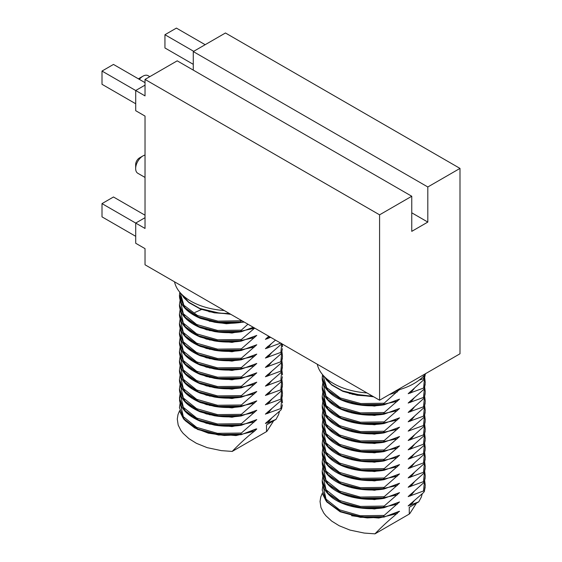 <?xml version="1.0" encoding="UTF-8"?>
<svg xmlns="http://www.w3.org/2000/svg" width="562" height="562" viewBox="0 0 562 562"><rect width="100%" height="100%" fill="white"/><g stroke="black" fill="none" stroke-linecap="round" stroke-linejoin="round"><path stroke-width="0.84" d="M251.186 433.731L254.474 431.166L236.012 435.585L208.607 433.239M251.186 433.745C245.257 438.599 238.899 444.507 232.127 451.476L266.507 431.63A43.267 24.981 0 0 0 267.013 431.194L273.687 420.755M232.05 451.405L221.421 450.64L207.202 447.661L196.419 443.32L188.923 438.662L183.107 433.323L180.929 430.52L178.189 425.083L177.276 419.069L178.006 414.538L179.692 410.464M254.474 431.166L256.764 428.961L256.061 428.947L241.344 434.623L240.606 434.356L241.344 433.056L217.522 433.323L196.651 427.387L183.31 416.674L180.374 403.755M174.522 281.815A56.86 32.828 0 0 0 224.238 310.519M243.599 321.696L241.344 322.363L240.606 322.096L241.344 320.797M253.279 327.288L241.344 331.721L240.606 331.454L241.344 330.154L247.933 324.204M241.344 433.056L256.764 419.603L241.344 425.265L240.606 424.998L241.344 423.699L256.764 410.253L241.344 415.915L240.606 415.641L241.344 414.349L256.764 400.896L241.344 406.558L240.606 406.291L241.344 404.991L256.764 391.538L241.344 397.201L240.606 396.934L241.344 395.634L256.764 382.188L241.344 387.85L240.606 387.583L241.344 386.284L256.764 372.831L241.344 378.493L240.606 378.226L241.344 376.926L256.764 363.474L241.344 369.136L240.606 368.869L241.344 367.569L256.764 354.123L241.344 359.785L240.606 359.518L241.344 358.219L256.764 344.766L241.344 350.428L240.606 350.161L241.344 348.862L256.764 335.409L241.344 341.071L240.606 340.804L241.344 339.504L254.691 328.103M281.583 343.431L280.852 344.597L265.426 358.043L280.852 352.388L281.583 352.655L280.852 353.955L265.426 367.4L280.852 361.738L281.583 362.012L280.852 363.312L265.426 376.751L280.852 371.096L281.583 371.363L280.852 372.662L265.426 386.108L280.852 380.453L281.583 380.72L280.852 382.019L265.44 395.416L280.852 389.803L281.583 390.077L280.852 391.37L265.461 404.703L280.852 399.161L281.583 399.427L280.852 400.727L265.461 414.061L280.852 408.518L281.583 408.785L280.852 410.084L265.538 423.291L267.716 422.877L276.075 419.371L266.507 424.9L266.507 431.63M282.412 404.773L281.583 408.785M282.489 393.59L281.534 399.765M281.927 379.645L282.489 384.373L281.534 390.407M282.412 376.709L281.583 380.72M281.927 360.937L282.489 365.665L281.534 371.7M281.927 351.58L282.489 356.308L281.534 362.342M282.412 348.644L281.583 352.655M275.499 340.115L265.426 348.693L280.852 343.031M268.84 336.273L265.426 339.343L270.652 337.312M240.606 434.222L218.161 434.461L198.133 429.228L184.413 419.603L179.44 407.64L180.149 403.073M240.606 424.865L218.161 425.104L198.14 419.877L184.42 410.246L179.447 398.282L180.149 393.716M281.927 398.353L282.482 402.947M240.606 415.508L218.161 415.747L198.14 410.52L184.42 400.889L179.447 388.925L180.149 384.366M281.927 389.002L282.482 393.597L281.583 399.427M240.606 406.157L218.161 406.396L198.14 401.163L184.42 391.538L179.447 379.575L180.149 375.009M282.482 384.239L281.583 390.077M240.606 396.8L218.161 397.039L198.14 391.812L184.42 382.181L179.447 370.218L180.149 365.651M281.927 370.288L282.482 374.889M240.606 387.443L218.161 387.682L198.14 382.455L184.42 372.824L179.447 360.86L180.149 356.301M282.482 365.532L281.583 371.363M240.606 378.093L218.161 378.331L198.14 373.098L184.42 363.474L179.447 351.51L180.149 346.944M282.482 356.175L281.583 362.012M240.606 368.735L218.161 368.974L198.14 363.747L184.42 354.116L179.447 342.153L180.149 337.586M282.279 344.028L282.482 346.824M240.606 359.378L218.161 359.617L198.14 354.39L184.42 344.766L179.447 332.795L180.149 328.236M240.606 350.028L218.161 350.267L198.14 345.04L184.42 335.409L179.447 323.445L180.149 318.879M240.606 340.67L218.161 340.909L198.14 335.683L184.42 326.051L179.447 314.088L180.149 309.522M240.606 331.32L218.161 331.559L198.14 326.325L184.42 316.701L179.447 304.737L180.149 300.171M180.1 412.129L183.254 418.36L196.939 428.813L217.81 434.552L240.606 434.356M180.177 393.807L179.559 400.334L185.713 411.77L199.847 420.734L219.651 425.399L240.606 424.998M179.447 389.08L179.559 390.983L185.713 402.413L199.847 411.377L219.651 416.049L240.606 415.641M179.447 379.722L179.559 381.626L185.713 393.056L199.847 402.027L219.651 406.691L240.606 406.291M179.447 370.365L179.559 372.276L185.713 383.706L199.847 392.669L219.651 397.334L240.606 396.934M179.447 361.015L179.559 362.919L185.713 374.348L199.847 383.312L219.651 387.984L240.606 387.583M179.447 351.657L179.559 353.561L185.713 364.998L199.847 373.962L219.651 378.626L240.606 378.226M179.447 342.3L179.559 344.211L185.713 355.641L199.847 364.605L219.651 369.269L240.606 368.869M179.447 332.95L179.559 334.854L185.713 346.283L199.847 355.254L219.651 359.919L240.606 359.518M179.447 323.593L179.559 325.496L185.713 336.933L199.847 345.897L219.651 350.562L240.606 350.161M179.447 314.235L179.559 316.146L185.713 327.576L199.847 336.54L219.651 341.204L240.606 340.804M179.447 304.885L179.559 306.789L185.713 318.218L199.847 327.189L219.651 331.854L240.606 331.454M240.606 321.963L218.161 322.202L198.14 316.975L184.42 307.344L179.447 295.38L179.791 292.212M179.447 295.528L179.559 297.431L185.713 308.868L199.847 317.832L219.651 322.497L240.606 322.096M279.476 411.37L278.534 414.728L276.019 419.357M241.302 320.747L217.986 321.141L197.508 315.507L183.851 305.229L180.191 292.676M181.681 294.27L188.734 302.194L199.847 308.475L219.651 313.139L229.521 313.568M145.031 79.418L145.031 95.898L135.709 90.517L135.709 110.7L145.031 116.088L145.031 228.453L135.709 223.072L135.709 243.262L145.031 248.643L145.031 264.793L379.582 400.207L379.582 214.832L411.756 196.25L177.213 60.836L145.031 79.418L379.582 214.832M193.272 70.109L193.272 51.564L427.815 186.977L427.815 222.081L411.756 231.354L411.756 196.25M379.582 400.207L459.997 353.779L459.997 168.403L225.453 32.989L193.272 51.564M411.756 212.808L427.815 222.081M142.938 155.92L139.495 157.908A5.437 3.14 120 0 0 135.653 164.568L135.653 168.537A10.299 5.95 -60 0 1 142.938 155.92L142.938 155.92A10.299 5.95 -60 0 1 145.031 155.07M145.031 177.437L137.788 173.258A10.299 5.95 -60 0 1 135.653 168.537M139.341 79.368A10.299 5.95 -60 0 1 142.938 76.186A10.299 5.95 -60 0 1 148.087 75.68L149.801 76.664M142.938 76.186L139.495 78.174A5.437 3.14 120 0 0 138.512 78.891M427.815 186.977L459.997 168.403M205.165 44.7L176.412 28.1L164.94 34.725L193.693 51.325M193.272 64.328L164.94 47.967L164.94 34.725M145.031 215.211L113.475 196.988L102.003 203.613L135.709 223.072L145.031 217.691M135.709 236.321L102.003 216.862L102.003 203.613M135.709 103.766L102.003 84.3L102.003 71.058L113.475 64.433L145.031 82.656M145.031 85.136L135.709 90.517L102.003 71.058M317.291 364.246A56.86 32.828 0 0 0 367.007 392.943M396.505 390.435A56.86 32.828 0 0 0 425.863 373.484M425.195 374.341L424.352 379.083L425.223 374.306M324.443 376.702L331.503 384.619L342.616 390.906L362.413 395.571L372.29 395.992M424.303 379.287L408.195 393.702L423.622 388.04L424.352 388.44L425.258 382.469L424.352 388.307M372.866 396.329L349.248 393.505M398.226 389.979L393.632 392.093M424.696 480.784L425.251 485.378L424.352 491.343L423.622 492.509L408.23 505.842L418.838 501.803L409.269 507.324L409.269 514.054L374.896 533.9C381.668 526.938 388.019 521.023 393.955 516.169L399.343 511.272L384.106 517.047L383.375 516.647L384.106 515.48L399.484 501.943L384.106 507.69L383.375 507.289L384.106 506.123L399.519 492.621L384.106 498.339L383.375 497.939L384.106 496.773L399.519 483.271L384.106 488.982L383.375 488.582L384.106 487.416L399.519 473.914L384.106 479.632L383.375 479.224L384.106 478.058L399.533 464.612L384.106 470.275L383.375 469.874L384.106 468.708L399.533 455.255L384.106 460.917L383.375 460.517L384.106 459.351L399.533 445.905L384.106 451.567L383.375 451.16L384.106 450L399.533 436.548L384.106 442.21L383.375 441.809L384.106 440.643L399.533 427.19L384.106 432.852L383.375 432.452L384.106 431.286L399.533 417.84L384.106 423.502L383.375 423.095L384.106 421.936L399.533 408.483L384.106 414.145L383.375 413.744L384.106 412.578L399.533 399.125L384.106 404.788L383.375 404.387L384.106 403.221L399.364 389.656M383.375 404.387L360.923 404.626L340.902 399.399L327.189 389.768L322.209 377.804L322.56 374.636M424.696 377.875L425.251 382.476M409.269 514.054A43.267 24.981 0 0 0 409.782 513.619L416.449 503.18M422.245 493.794L421.303 497.152L418.781 501.789M384.064 412.522L360.256 412.866L339.518 406.916L326.044 396.238L323.157 383.34M424.415 388.286L423.523 397.369M425.174 384.296L424.296 388.672L423.622 389.607L408.195 403.031L423.622 397.39L424.352 397.798L425.258 391.826L424.352 397.664M384.064 421.879L360.256 422.217L339.518 416.273L326.044 405.588L323.157 392.69M424.415 397.636L423.523 406.726M424.303 397.994L408.195 412.41L423.622 406.748L424.352 407.148L425.258 401.184L424.352 407.014M384.064 431.237L360.256 431.574L339.518 425.631L326.044 414.946L323.157 402.048M424.415 406.993L423.523 416.077M424.303 407.352L408.195 421.767L423.622 416.105L424.352 416.505L425.258 410.534L424.352 416.372M384.064 440.587L360.256 440.924L339.518 434.981L326.044 424.303L323.157 411.405M424.415 416.351L423.523 425.434M425.174 412.36L424.296 416.737L423.622 417.671L408.195 431.096L423.622 425.455L424.352 425.863L425.258 419.891L424.352 425.729M384.064 449.944L360.256 450.281L339.518 444.338L326.044 433.653L323.157 420.755M424.415 425.701L423.523 434.791M424.303 426.059L408.195 440.475L423.622 434.812L424.352 435.213L425.258 429.242M384.064 459.302L360.256 459.639L339.518 453.689L326.044 443.011L323.157 430.113M424.415 435.058L423.523 444.142M424.303 435.417L408.195 449.832L423.622 444.17L424.352 444.57L425.258 438.599L424.352 444.437M384.064 468.652L360.256 468.989L339.518 463.046L326.044 452.361L323.157 439.463M424.415 444.416L423.523 453.499M425.174 440.425L424.296 444.802L423.622 445.736L408.195 459.161L423.622 453.52L424.352 453.927L425.258 447.956L424.352 453.787M384.064 478.009L360.256 478.346L339.518 472.403L326.044 461.718L323.157 448.82M424.415 453.766L423.523 462.849M424.303 454.124L408.195 468.539L423.622 462.877L424.352 463.278L425.258 457.306M384.064 487.359L360.256 487.697L339.511 481.753L326.044 471.075L323.157 458.178M424.415 463.123L423.523 472.206M424.303 463.481L408.195 477.897L423.622 472.235L424.352 472.635L425.258 466.664L424.352 472.502M384.064 496.717L360.256 497.054L339.511 491.111L326.044 480.426L323.157 467.528M424.415 472.48L423.523 481.564M424.303 472.832L408.195 487.247L423.622 481.585L424.352 481.992L425.258 476.021L424.352 481.852M384.064 506.074L360.256 506.411L339.511 500.461L326.044 489.783L323.157 476.885M424.415 481.838L423.523 490.914M424.303 482.189L408.195 496.604L423.622 490.942L424.352 491.209M384.064 515.424L360.256 515.761L339.511 509.818L326.044 499.14L323.157 486.235M424.352 375.325L423.53 378.662M419.231 380.053L423.622 378.683L424.352 378.95M383.593 404.802L365.911 405.574L349.248 402.863M383.593 414.159L365.911 414.932L349.248 412.213M383.593 423.516L365.911 424.282L349.255 421.57M325.159 405.806L323.396 393.316M383.593 432.866L365.918 433.639L349.255 430.928M383.593 442.224L365.918 442.989L349.255 440.285M383.593 451.581L365.918 452.347L349.262 449.635M383.593 460.931L365.918 461.704L349.262 458.992M383.593 470.289L365.918 471.054L349.262 468.35M383.593 479.646L365.918 480.412L349.269 477.7M383.593 488.996L365.925 489.769L349.269 487.057M383.593 498.353L365.925 499.119L349.269 496.415M383.593 507.704L365.925 508.477L349.269 505.772M383.628 517.075L367.26 517.911L351.615 515.726M322.209 377.952L322.328 379.863L328.482 391.293L342.616 400.256L362.413 404.921L383.375 404.521M322.209 387.309L322.328 389.213L328.482 400.65L342.616 409.614L362.413 414.278L383.375 413.878M322.209 396.667L322.328 398.57L328.482 410L342.616 418.964L362.413 423.636L383.375 423.235M322.209 406.017L322.328 407.928L328.482 419.357L342.616 428.321L362.413 432.986L383.375 432.585M322.209 415.374L322.328 417.278L328.482 428.715L342.616 437.679L362.413 442.343L383.375 441.943M322.209 424.732L322.328 426.635L328.482 438.065L342.616 447.029L362.413 451.7L383.375 451.293M322.209 434.082L322.328 435.986L328.482 447.422L342.616 456.386L362.413 461.051L383.375 460.65M322.209 443.439L322.328 445.343L328.482 456.773L342.616 465.743L362.413 470.408L383.375 470.008M322.209 452.789L322.328 454.7L328.482 466.13L342.616 475.094L362.413 479.758L383.375 479.358M322.209 462.147L322.328 464.05L328.482 475.487L342.616 484.451L362.413 489.116L383.375 488.715M322.209 471.504L322.328 473.408L328.482 484.837L342.616 493.808L362.413 498.473L383.375 498.072M424.303 491.546L425.258 485.371M322.209 480.854L322.328 482.765L328.482 494.195L342.616 503.159L362.413 507.823L383.375 507.423M322.869 494.553L326.016 500.784L339.701 511.237L360.579 516.977L383.375 516.78M383.375 413.744L360.923 413.983L340.902 408.757L327.189 399.125L322.209 387.162L322.911 382.596M424.696 387.232L425.251 391.826M383.375 423.095L360.923 423.334L340.902 418.107L327.189 408.476L322.209 396.512L322.911 391.953M424.696 396.589L425.251 401.184M383.375 432.452L360.923 432.691L340.902 427.464L327.189 417.833L322.209 405.869L322.911 401.303M424.696 405.94L425.251 410.534M383.375 441.809L360.923 442.048L340.902 436.814L327.189 427.19L322.209 415.227L322.911 410.66M424.696 415.297L425.251 419.891M383.375 451.16L360.923 451.398L340.902 446.172L327.189 436.541L322.209 424.577L322.911 420.018M424.696 424.654L425.251 429.249L424.352 435.079M383.375 460.517L360.923 460.756L340.902 455.529L327.189 445.898L322.209 433.934L322.911 429.368M424.696 434.004L425.251 438.599M383.375 469.874L360.923 470.113L340.902 464.879L327.189 455.255L322.209 443.292L322.911 438.725M424.696 443.362L425.251 447.956M383.375 479.224L360.923 479.463L340.902 474.237L327.189 464.605L322.209 452.642L322.911 448.076M424.696 452.719L425.251 457.313L424.352 463.144M383.375 488.582L360.923 488.821L340.902 483.594L327.189 473.963L322.209 461.999L322.911 457.433M424.696 462.069L425.251 466.664M383.375 497.932L360.923 498.171L340.902 492.944L327.189 483.32L322.209 471.349L322.911 466.79M424.696 471.427L425.251 476.021M383.375 507.289L360.923 507.528L340.902 502.302L327.189 492.67L322.209 480.707L322.911 476.14M383.375 516.647L360.93 516.885L340.902 511.659L327.182 502.028L322.202 490.064L322.911 485.498M374.819 533.83L364.19 533.064L349.971 530.085L339.181 525.744L331.685 521.086L325.876 515.747L323.698 512.944L320.951 507.507L320.045 501.501L320.776 496.963L322.462 492.888M397.243 513.591L378.774 518.031L352.002 515.825M256.764 428.961L250.357 431.497M241.344 423.699L217.522 423.973L196.658 418.037L183.324 407.317L180.374 394.405M281.674 399.308L280.852 408.518M241.344 414.349L217.522 414.616L196.658 408.679L183.324 397.966L180.374 385.054M281.674 389.951L280.852 399.161M241.344 404.991L217.522 405.258L196.658 399.329L183.324 388.609L180.374 375.697M281.674 380.6L280.852 389.803M241.344 395.634L217.522 395.908L196.658 389.972L183.324 379.252L180.374 366.34M281.674 371.243L280.852 380.453M241.344 386.284L217.522 386.551L196.658 380.614L183.324 369.901L180.374 356.989M281.674 361.893L280.852 371.096M241.344 376.926L217.522 377.193L196.658 371.264L183.324 360.544L180.374 347.632M281.674 352.536L280.852 361.738M241.344 367.569L217.522 367.843L196.658 361.907L183.324 351.187L180.374 338.282M281.752 343.726L280.852 352.388M241.344 358.219L217.529 358.486L196.658 352.557L183.324 341.837L180.374 328.925M194.888 312.458L201.561 309.486M241.344 348.862L217.529 349.128L196.658 343.199L183.324 332.479L180.374 319.567M241.344 339.504L217.529 339.778L196.658 333.842L183.324 323.129L180.374 310.217M241.344 330.154L217.529 330.421L196.658 324.492L183.324 313.772L180.374 300.86M241.021 434.672L224.273 435.48L208.263 433.14L194.698 427.949L185.067 420.531M241.021 425.315L223.219 426.066L206.338 423.277L192.534 417.306L183.395 408.988M241.021 415.957L223.219 416.709L206.338 413.92L192.534 407.956L183.395 399.631M241.021 406.607L223.219 407.359L206.338 404.57L192.534 398.599L183.395 390.281M241.021 397.25L223.219 398.001L206.338 395.212L192.534 389.241L183.395 380.924M241.021 387.892L223.219 388.644L206.338 385.855L192.534 379.891L183.395 371.566M241.021 378.542L223.219 379.294L206.338 376.505L192.534 370.534L183.395 362.216M241.021 369.185L223.219 369.937L206.338 367.148L192.534 361.176L183.395 352.859M241.021 359.828L223.219 360.579L206.338 357.79L192.534 351.826L183.395 343.501M241.021 350.477L223.219 351.229L206.338 348.44L192.534 342.469L183.395 334.151M241.021 341.12L223.219 341.872L206.338 339.083L192.534 333.118L183.395 324.794M241.021 331.77L223.219 332.514L206.338 329.732L192.534 323.761L183.395 315.444M241.021 322.412L218.393 322.743L198.238 317.446L184.61 307.667L180.037 295.563M256.764 419.603L250.174 422.217M268.123 421.015L265.426 423.53M256.764 410.253L250.174 412.859M268.123 411.665L265.426 414.18M256.764 400.896L250.174 403.502M268.123 402.308L265.426 404.823M256.764 391.538L250.174 394.152M268.123 392.95L265.426 395.465M256.764 382.188L250.174 384.794M268.123 383.6L265.426 386.115M256.764 372.831L250.174 375.444M268.123 374.243L265.426 376.758M256.764 363.474L250.174 366.087M268.123 364.886L265.426 367.4M256.764 354.123L250.174 356.73M268.123 355.535L265.426 358.05M256.764 344.766L250.174 347.379M268.123 346.178L265.426 348.693M256.764 335.409L250.174 338.022M268.123 336.821L265.426 339.343M253.56 327.449L250.174 328.665M254.474 421.816L232.001 426.586L209.24 424.05M271.467 418.374L267.716 422.877M254.474 412.459L232.008 417.229L209.24 414.693M271.467 409.017L267.716 413.527M254.474 403.102L232.008 407.879L209.24 405.343M271.467 399.666L267.716 404.169M254.474 393.751L232.008 398.521L209.24 395.985M271.467 390.309L267.716 394.812M254.474 384.394L232.008 389.164L209.24 386.635M271.467 380.952L267.716 385.462M254.474 375.037L232.008 379.814L209.24 377.278M271.467 371.601L267.716 376.104M254.474 365.686L232.008 370.456L209.24 367.92M271.467 362.244L267.716 366.754M254.474 356.329L232.008 361.099L209.24 358.57M271.467 352.894L267.716 357.397M254.474 346.979L232.008 351.749L209.247 349.213M271.467 343.537L267.716 348.04M254.474 337.622L232.008 342.391L209.247 339.862M269.584 336.701L267.716 338.689M254.474 328.264L232.008 333.034L209.247 330.505M244.245 322.068L226.353 323.74L209.247 321.148M230.842 314.334L208.874 311.706M181.533 294.13L184.034 297.853L189.05 302.693L200.353 309.023L214.382 312.83L230.188 313.954L214.326 312.809L200.142 308.903L189.099 302.63L182.137 294.727M384.106 403.221L360.804 403.558L340.2 397.938L326.677 387.639L322.932 375.079M424.443 378.83L423.622 388.04M399.533 389.775L393.372 392.241M410.892 391.187L408.195 393.702M397.243 391.981L389.297 394.594M373.681 396.8L352.009 394.222M414.236 388.539L410.485 393.049M397.243 401.338L374.503 406.073L351.643 403.488M414.166 397.959L410.485 402.406M397.243 410.696L374.503 415.43L351.643 412.845M414.166 407.309L410.485 411.756M397.243 420.046L374.503 424.781L351.643 422.195M414.166 416.667L410.485 421.114M397.243 429.403L374.503 434.138L351.643 431.553M397.243 438.76L374.503 443.495L351.643 440.903M414.166 435.374L410.485 439.821M397.243 448.111L374.503 452.846L351.643 450.26M414.166 444.732L410.485 449.178M397.243 457.468L374.51 462.203L351.643 459.618M414.166 454.082L410.485 458.529M397.243 466.818L374.51 471.553L351.643 468.968M414.166 463.439L410.485 467.886M397.243 476.176L374.51 480.91L351.643 478.325M414.166 472.797L410.485 477.243M397.243 485.533L374.51 490.268L351.643 487.683M414.166 482.147L410.485 486.594M397.243 494.883L374.51 499.618L351.65 497.033M414.166 491.504L410.485 495.951M397.243 504.24L374.51 508.975L351.65 506.39M414.166 500.861L410.485 505.308M399.533 399.125L392.943 401.739M410.885 400.537L408.195 403.052M399.533 408.483L392.943 411.096M410.885 409.895L408.195 412.41M399.533 417.84L392.943 420.446M410.885 419.252L408.195 421.767M399.533 427.19L392.943 429.804M410.885 428.602L408.195 431.117M399.533 436.548L392.943 439.154M410.885 437.96L408.195 440.475M399.533 445.905L392.943 448.511M410.885 447.317L408.195 449.832M399.533 455.255L392.943 457.868M410.885 456.667L408.195 459.182M399.533 464.612L392.943 467.219M410.885 466.024L408.195 468.539M399.533 473.97L392.943 476.576M410.885 475.375L408.195 477.897M399.533 483.32L392.943 485.933M410.885 484.732L408.195 487.247M399.533 492.677L392.943 495.284M410.885 494.089L408.195 496.604M399.533 502.028L392.943 504.641M410.885 503.44L408.195 505.962M399.533 511.385L392.943 513.998M241.253 434.644L218.562 435.03L197.627 429.459L183.985 419.477L179.959 411.637M241.253 425.293C232.141 426.6 223.177 426.537 214.368 425.083L200.353 421.275C187.441 415.69 180.493 408.525 179.496 399.772M241.253 415.936C232.141 417.25 223.177 417.18 214.375 415.732L200.353 411.925C187.441 406.34 180.493 399.168 179.496 390.414M282.412 395.416L281.527 399.793M241.253 406.586C232.141 407.893 223.177 407.822 214.375 406.375L200.353 402.568C187.441 396.983 180.493 389.817 179.496 381.064M282.412 386.059L281.527 390.442M241.253 397.229C232.141 398.542 223.184 398.472 214.375 397.018L200.353 393.21C187.441 387.625 180.493 380.46 179.496 371.707M241.253 387.871C232.141 389.185 223.184 389.115 214.375 387.668L200.353 383.86C187.441 378.275 180.493 371.103 179.496 362.349M282.412 367.351L281.527 371.728M241.253 378.521C232.141 379.828 223.184 379.757 214.375 378.31L200.353 374.503C187.448 368.918 180.493 361.752 179.496 352.999M282.412 357.994L281.527 362.378M241.253 369.164C232.141 370.477 223.184 370.407 214.375 368.96L200.353 365.152C187.448 359.568 180.493 352.395 179.496 343.642M241.253 359.806C232.141 361.12 223.184 361.05 214.382 359.603L200.353 355.795C187.448 350.21 180.493 343.045 179.496 334.292M241.253 350.456C232.141 351.763 223.184 351.7 214.382 350.245L200.353 346.438C187.448 340.86 180.493 333.688 179.496 324.934M241.253 341.099C232.141 342.413 223.184 342.342 214.382 340.895L200.353 337.088C187.448 331.503 180.493 324.337 179.496 315.584M241.253 331.742C232.141 333.055 223.184 332.985 214.382 331.538L200.353 327.73C187.448 322.145 180.493 314.98 179.496 306.227M241.253 322.391C232.141 323.698 223.184 323.635 214.382 322.188L200.353 318.38C187.448 312.795 180.493 305.623 179.496 296.877M372.95 396.379L357.151 395.255L342.904 391.363L331.812 385.111L326.74 380.2L324.302 376.554M425.174 374.938L424.296 379.315M384.015 404.816C367.415 407.605 344.864 404.619 331.812 394.468C325.967 389.817 322.785 384.759 322.265 379.301M384.015 414.173C367.415 416.962 344.864 413.969 331.812 403.825C325.967 399.168 322.785 394.117 322.265 388.651M425.174 393.646L424.296 398.029M384.015 423.523C367.415 426.312 344.857 423.327 331.805 413.175C325.967 408.525 322.785 403.467 322.265 398.008M425.174 403.003L424.296 407.38M384.015 432.881C367.415 435.669 344.857 432.677 331.805 422.533C325.967 417.875 322.785 412.824 322.265 407.359M384.015 442.238C367.408 445.027 344.857 442.034 331.805 431.883C325.967 427.232 322.785 422.174 322.265 416.716M425.174 421.711L424.296 426.094M384.015 451.588C367.408 454.377 344.857 451.384 331.805 441.24C325.967 436.59 322.785 431.532 322.265 426.073M425.174 431.068L424.296 435.445M384.015 460.945C367.408 463.734 344.857 460.742 331.805 450.598C325.967 445.94 322.785 440.882 322.265 435.424M384.015 470.296C367.408 473.092 344.857 470.099 331.805 459.948C325.967 455.297 322.785 450.239 322.265 444.781M425.174 449.776L424.296 454.152M384.015 479.653C367.408 482.442 344.85 479.449 331.805 469.305C325.967 464.648 322.785 459.597 322.265 454.131M425.174 459.133L424.296 463.51M384.015 489.01C367.408 491.799 344.85 488.807 331.805 478.655C325.967 474.005 322.785 468.947 322.265 463.488M425.174 468.483L424.296 472.867M384.015 498.361C367.4 501.156 344.85 498.157 331.805 488.013C325.967 483.362 322.785 478.304 322.265 472.839M425.174 477.841L424.296 482.217M384.015 507.718C367.4 510.507 344.85 507.514 331.805 497.363C325.967 492.712 322.785 487.654 322.265 482.196M425.174 487.198L424.296 491.574M384.015 517.075L360.432 517.349L340.172 511.778L326.719 501.859L322.728 494.054"/></g></svg>
